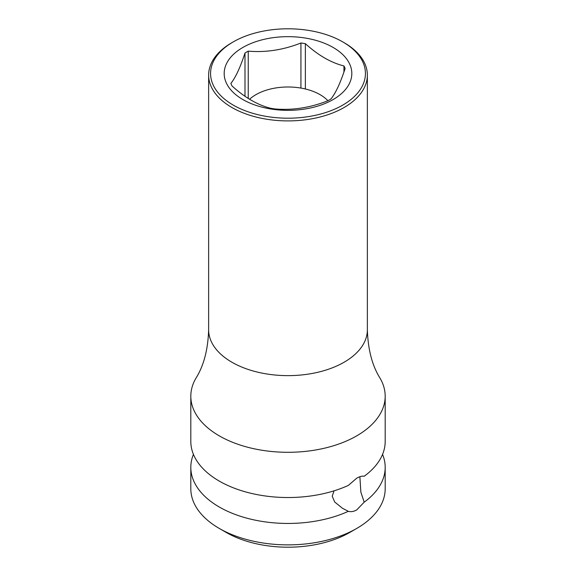 <?xml version="1.0" encoding="UTF-8"?>
<svg xmlns="http://www.w3.org/2000/svg" width="576" height="576" viewBox="0 0 576 576"><rect width="100%" height="100%" fill="white"/><g stroke="black" fill="none" stroke-linecap="round" stroke-linejoin="round"><path stroke-width="0.86" d="M244.994 53.021A58.572 33.811 0 0 1 246.586 52.063A58.572 33.811 0 0 1 248.242 51.142C265.824 52.646 283.385 49.925 300.931 42.991A58.572 33.811 0 0 1 305.366 43.682C318.218 55.325 331.078 62.748 343.937 65.945A58.572 33.811 0 0 1 345.125 68.508C340.416 82.865 335.714 93.01 331.006 98.928A58.572 33.811 0 0 1 329.414 99.886A58.572 33.811 0 0 1 327.758 100.8C310.176 107.741 292.615 110.455 275.069 108.958A58.572 33.811 0 0 1 270.634 108.266C257.782 105.062 244.922 97.639 232.063 85.997A58.572 33.811 0 0 1 230.875 83.441C235.584 77.515 240.286 67.378 244.994 53.021L244.994 96.278M333.122 99.554A63.821 36.842 180 0 1 242.878 99.554A63.821 36.842 180 0 1 242.878 47.448A63.821 36.842 180 0 1 333.122 47.448A63.821 36.842 180 0 1 333.122 99.554M248.242 51.142L248.242 98.424M343.937 65.945L343.937 72.007M305.366 43.682L305.366 88.985M300.931 42.991L300.931 88.078M359.878 476.719L360.85 492.091L364.198 502.171A97.186 56.11 0 0 0 385.186 467.338L385.186 488.765A97.186 56.11 180 0 1 356.717 528.444L349.848 532.411A87.466 50.501 180 0 1 226.152 532.411L219.283 528.444A97.186 56.11 180 0 1 190.814 488.765L190.814 467.338A97.186 56.11 0 0 0 219.283 507.017A97.186 56.11 0 0 0 348.322 511.33L342.497 508.291L334.699 502.013L332.222 496.231L334.037 490.838M385.186 396.194A97.186 56.11 0 0 1 356.717 435.866A97.186 56.11 0 0 1 219.283 435.866A97.186 56.11 180 0 1 190.814 396.194L190.814 441.425A97.186 56.11 0 0 0 219.283 481.097A97.186 56.11 0 0 0 348.322 485.417L356.717 478.188C359.798 476.482 362.29 475.834 364.198 476.251A97.186 56.11 0 0 0 385.186 441.425L385.186 396.194A97.186 56.11 0 0 0 379.886 377.921C372.168 365.515 367.992 349.481 367.366 329.818L367.366 75.089A79.366 45.821 0 0 0 344.124 42.689L342.749 41.89A77.422 44.698 0 0 0 233.251 41.89L231.876 42.689A79.366 45.821 0 0 0 208.634 75.089A79.366 45.821 0 0 0 257.63 117.418A79.366 45.821 0 0 0 344.124 107.489A79.366 45.821 0 0 0 367.366 75.089M364.198 502.171L356.717 509.926C353.837 511.56 351.036 512.028 348.322 511.33M356.717 528.444A97.186 56.11 180 0 1 219.283 528.444L226.152 532.411M385.186 467.338A97.186 56.11 0 0 0 382.558 454.385M193.442 454.385A97.186 56.11 0 0 0 190.814 467.338M190.814 396.194A97.186 56.11 180 0 1 196.114 377.921C203.832 365.515 208.008 349.481 208.634 329.818A79.366 45.821 0 0 0 257.63 372.146A79.366 45.821 0 0 0 344.124 362.218A79.366 45.821 0 0 0 367.366 329.818M231.876 42.689L233.251 41.89A77.422 44.698 0 0 0 233.251 105.106A77.422 44.698 0 0 0 342.749 105.106A77.422 44.698 0 0 0 342.749 41.89M249.581 99.259A45.353 26.186 180 0 1 255.931 94.658A45.353 26.186 0 0 1 327.902 100.728M208.634 329.818L208.634 75.089"/></g></svg>
